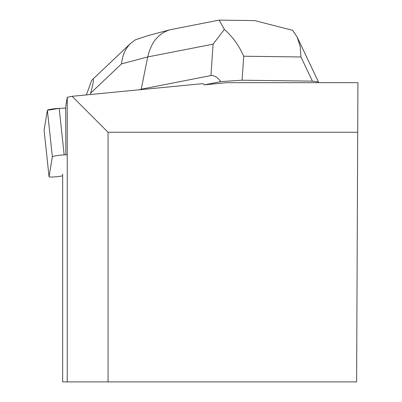 <?xml version="1.0" encoding="UTF-8"?>
<svg xmlns="http://www.w3.org/2000/svg" width="402" height="402" viewBox="0 0 402 402"><rect width="100%" height="100%" fill="white"/><g stroke="black" fill="none" stroke-linecap="round" stroke-linejoin="round"><path stroke-width="0.6" d="M67.25 154.77L64.164 154.906A7.839 0.799 173.9 0 0 52.355 156.83L49.054 176.704A7.839 0.799 173.9 0 0 49.054 176.724A7.839 0.799 173.9 0 0 60.632 176.197L62.652 175.865M59.189 108.369L47.381 110.299L44.084 130.213A7.839 0.799 -6.1 0 1 44.079 130.193A7.839 0.799 -6.1 0 1 44.079 130.168L47.381 110.299A7.839 0.799 -6.1 0 1 59.189 108.369L65.712 108.088L59.189 108.369L64.164 154.906M108.058 132.253L72.104 96.299L202.925 83.621L204.332 84.842L226.653 82.681L357.921 82.681L356.614 381.9L108.058 381.9L108.058 132.253L357.705 132.253M65.848 154.805L65.707 106.615L67.25 97.319L67.25 381.9L62.652 381.9L62.652 174.036M72.104 96.299L67.25 97.319M108.058 381.9L67.25 381.9M317.927 82.681L318.469 82.008L312.404 81.124L300.967 56.968L300.209 46.617L297.304 37.311L292.631 30.301L254.511 20.562L252.627 20.562M204.332 84.842L220.889 81.606L217.899 78.325L215.708 76.666L212.919 75.556L210.96 75.566L213.09 44.16L147.725 56.943C151.067 42.391 158.478 33.336 169.961 29.783L218.944 20.145M141.263 89.596L141.223 89.209L210.96 75.566M148.464 35.476L135.514 39.738L130.715 43.3C125.464 48.401 122.394 55.265 121.51 63.888L147.725 56.943L141.223 89.209L138.866 89.832M218.778 20.18L219.155 20.1L224.341 29.411C232.446 36.471 238.904 45.406 243.718 56.22L242.089 80.209L312.404 81.124M242.089 80.209L220.889 81.606M121.51 63.888L90.611 93.189C93.51 82.656 94.143 78.104 92.505 79.536L91.495 80.832L86.4 94.917M90.611 93.189L90.234 94.545M224.341 29.411L213.09 44.16M52.355 156.83L47.381 110.299M44.079 130.168L49.054 176.704M300.967 56.968L243.718 56.22M49.054 176.724L44.079 130.193M318.469 82.008L297.304 37.311M219.155 20.125L254.511 20.587M147.976 35.602L169.961 29.783M130.555 43.456L92.505 79.536"/></g></svg>
